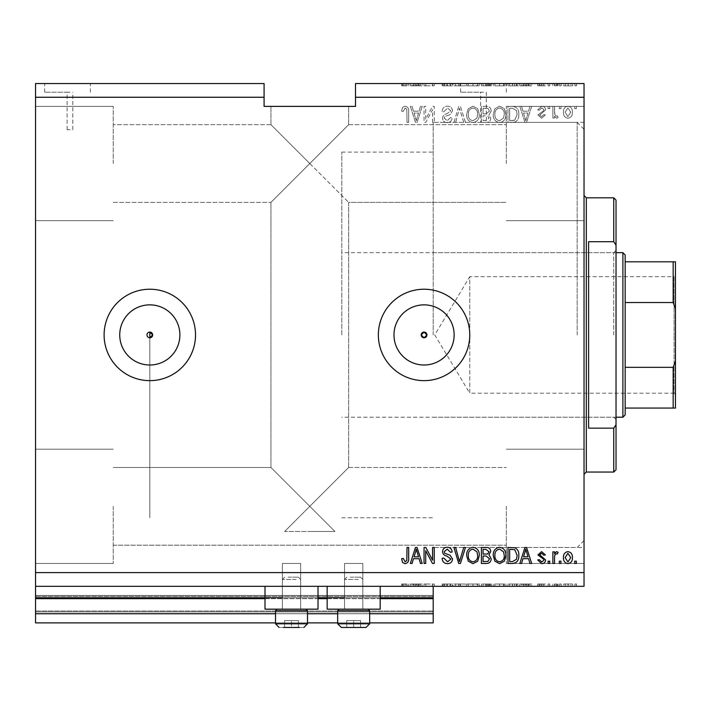 <?xml version="1.0" encoding="UTF-8"?>
<svg xmlns="http://www.w3.org/2000/svg" width="711" height="711" viewBox="0 0 711 711"><rect width="100%" height="100%" fill="white"/><g stroke="black" fill="none" stroke-linecap="round" stroke-linejoin="round"><path stroke-width="0.53" stroke-dasharray="3.56 2.67" d="M35.55 586.317L35.55 572.613L584.033 572.613L584.033 586.317L35.55 586.317L35.55 597.747L433.203 597.747L433.203 586.317L35.55 586.317L433.203 586.317M35.55 598.662L35.55 597.747L433.203 597.747L433.203 613.744L35.55 613.744L35.55 598.662L433.203 598.662M35.55 613.744L35.55 595.462L35.55 622.889L35.55 611.007L35.55 622.889L433.203 622.889L433.203 613.744M35.55 622.889L433.203 622.889L433.203 596.378L433.203 622.889L35.55 622.889M35.55 611.913L433.203 611.913L433.203 595.462L433.203 611.913L35.55 611.913M35.55 595.462L433.203 595.462L433.203 596.378L433.203 595.462L35.55 595.462L433.203 595.462L35.55 595.462L35.55 611.007L35.55 595.462M275.512 622.889L307.507 622.889M337.672 622.889L369.667 622.889M275.512 613.744L307.507 613.744M337.672 613.744L369.667 613.744M35.55 597.747L433.203 597.747M282.365 597.747L318.021 597.747M344.533 597.747L380.181 597.747M149.817 332.073A2.853 2.853 0 0 0 146.964 334.934A2.853 2.853 0 0 0 149.817 337.787L149.817 517.759L149.817 332.073L152.678 334.934L149.817 337.787A2.853 2.853 0 0 1 146.964 334.934A2.853 2.853 0 0 1 149.817 332.073A2.853 2.853 0 0 1 152.678 334.934A2.853 2.853 0 0 1 149.817 337.787A2.853 2.853 0 0 1 146.964 334.934A2.853 2.853 0 0 1 149.817 332.073L149.817 517.759L149.817 332.073M149.817 304.859A30.075 30.075 0 0 0 119.741 334.934A30.075 30.075 0 0 0 149.817 365.01A30.075 30.075 0 0 0 179.892 334.934A30.075 30.075 0 0 0 149.817 304.859M424.058 304.859A30.075 30.075 0 0 0 393.983 334.934A30.075 30.075 0 0 0 424.058 365.01A30.075 30.075 0 0 0 454.133 334.934A30.075 30.075 0 0 0 424.058 304.859M424.058 289.226A45.708 45.708 0 0 0 378.35 334.934A45.708 45.708 0 0 0 424.058 380.643A45.708 45.708 0 0 0 469.767 334.934A45.708 45.708 0 0 0 424.058 289.226M149.817 289.226A45.708 45.708 0 0 0 104.108 334.934A45.708 45.708 0 0 0 149.817 380.643A45.708 45.708 0 0 0 195.525 334.934A45.708 45.708 0 0 0 149.817 289.226M69.945 92.226L67.092 92.226L69.945 92.226M69.945 129.704L67.092 129.704L69.945 129.704M67.545 83.543L44.695 83.543L67.545 83.543M67.545 92.226L44.695 92.226L67.545 92.226M483.48 92.226L460.63 92.226L483.48 92.226M483.48 122.416C479.801 122.39 479.801 122.39 483.48 122.416C479.801 122.39 479.801 122.39 483.48 122.416C487.168 122.39 487.168 122.39 483.48 122.416C487.168 122.39 487.168 122.39 483.48 122.416M483.48 83.543L460.63 83.543L483.48 83.543M421.205 334.934A2.853 2.853 0 0 1 424.058 332.073A2.853 2.853 0 0 1 426.92 334.934C425.018 338.614 423.107 338.614 421.205 334.934C423.107 331.246 425.009 331.246 426.92 334.934A2.853 2.853 0 0 1 424.058 337.787A2.853 2.853 0 0 1 421.205 334.934M119.741 334.934A30.075 30.075 0 0 1 149.817 304.859A30.075 30.075 0 0 1 179.892 334.934A30.075 30.075 0 0 1 149.817 365.01A30.075 30.075 0 0 1 119.741 334.934A30.075 30.075 0 0 1 149.817 304.859A30.075 30.075 0 0 1 179.892 334.934A30.075 30.075 0 0 1 149.817 365.01A30.075 30.075 0 0 1 119.741 334.934M393.983 334.934A30.075 30.075 0 0 1 424.058 304.859A30.075 30.075 0 0 1 454.133 334.934A30.075 30.075 0 0 1 424.058 365.01A30.075 30.075 0 0 1 393.983 334.934A30.075 30.075 0 0 1 424.058 304.859A30.075 30.075 0 0 1 454.133 334.934A30.075 30.075 0 0 1 424.058 365.01A30.075 30.075 0 0 1 393.983 334.934M378.35 334.934A45.708 45.708 0 0 1 424.058 289.226A45.708 45.708 0 0 1 469.767 334.934A45.708 45.708 0 0 1 424.058 380.643A45.708 45.708 0 0 1 378.35 334.934A45.708 45.708 0 0 1 424.058 289.226A45.708 45.708 0 0 1 469.767 334.934A45.708 45.708 0 0 1 424.058 380.643A45.708 45.708 0 0 1 378.35 334.934M104.108 334.934A45.708 45.708 0 0 1 149.817 289.226A45.708 45.708 0 0 1 195.525 334.934A45.708 45.708 0 0 1 149.817 380.643A45.708 45.708 0 0 1 104.108 334.934A45.708 45.708 0 0 1 149.817 289.226A45.708 45.708 0 0 1 195.525 334.934A45.708 45.708 0 0 1 149.817 380.643A45.708 45.708 0 0 1 104.108 334.934M309.792 106.392L348.648 106.392L309.792 106.392M309.792 163.53L270.944 124.683L309.792 163.53L270.944 124.683L309.792 163.53L270.944 124.683L309.792 163.53L270.944 124.683L309.792 163.53L270.944 202.377L348.648 124.683L309.792 163.53L348.648 124.683L309.792 163.53L348.648 124.683L309.792 163.53L348.648 124.683L309.792 163.53L348.648 202.377L309.792 163.53M309.792 506.33L270.944 467.483L309.792 506.33L270.944 467.483L309.792 506.33L270.944 467.483L309.792 506.33L270.944 467.483L309.792 506.33L348.648 467.483L309.792 506.33L348.648 467.483L309.792 506.33L348.648 467.483L309.792 506.33L348.648 467.483L309.792 506.33L334.934 531.472L309.792 506.33L284.658 531.472L309.792 506.33L334.934 531.472L309.792 506.33L284.658 531.472L334.934 531.472L284.658 531.472L309.792 506.33M309.792 531.472L334.934 531.472L309.792 531.472M113.253 506.33L113.253 563.467L113.253 506.33M506.33 506.33L506.33 563.467L506.33 506.33M113.253 163.53L113.253 106.392L113.253 163.53M35.55 163.53L35.55 106.392L35.55 163.53M35.55 506.33L35.55 563.467L35.55 506.33M584.033 163.53L584.033 106.392L584.033 163.53M506.33 163.53L506.33 106.392L506.33 163.53M584.033 506.33L584.033 563.467L584.033 506.33M362.814 563.467L362.814 609.176L344.533 609.176L362.814 609.176L344.533 609.176L362.814 609.176L344.533 609.176L362.814 609.176L344.533 609.176L362.814 609.176L362.814 563.467L344.533 563.467L344.533 609.176L344.533 563.467L362.814 563.467M300.655 563.467L300.655 609.176L282.365 609.176L300.655 609.176L282.365 609.176L300.655 609.176L282.365 609.176L300.655 609.176L282.365 609.176L300.655 609.176L300.655 563.467L282.365 563.467L282.365 609.176L282.365 563.467L300.655 563.467M291.51 586.317L264.999 586.317L291.51 586.317M264.999 586.317L264.999 609.176L318.021 609.176L264.999 609.176L318.021 609.176L318.021 586.317M353.669 586.317L327.158 586.317L353.669 586.317M380.181 586.317L380.181 609.176L327.158 609.176L380.181 609.176L327.158 609.176L327.158 586.317M433.203 334.934L433.203 122.39L433.203 334.934M584.033 334.934L584.033 122.39L584.033 334.934M35.55 83.543L264.083 83.543L264.083 97.256L35.55 97.256L35.55 83.543M355.5 97.256L355.5 83.543L584.033 83.543L584.033 97.256L355.5 97.256L355.5 106.392L264.083 106.392L264.083 97.256M425.827 85.827L434.243 85.827L425.72 85.827L425.72 83.543L434.243 83.543L425.72 83.543L425.72 85.827L424.058 85.827L424.058 83.543L424.058 85.827L425.827 85.827L425.827 83.543M452.525 83.543L442.135 83.543L452.525 83.543L452.525 85.827L447.486 85.827L447.486 83.543M465.474 83.543L453.929 83.543L465.474 83.543L465.474 85.827L460.435 85.827L460.435 83.543M479.321 85.827L466.647 85.827L473.002 85.827L472.984 83.543L466.647 83.543L479.321 83.543L468.318 83.543L477.659 83.543L473.011 83.543L473.002 85.827L479.321 85.827L479.321 83.543M494.865 85.827L505.921 85.827L499.584 85.827L499.566 83.543L493.247 83.543L505.921 83.543L494.909 83.543L499.566 83.543L499.584 85.827L494.865 85.827L494.865 83.543M522.967 83.543L531.677 83.543L522.967 83.543L522.967 85.827L521.572 85.827L521.572 83.543M576.559 83.543L574.897 83.543L576.559 83.543L576.559 85.827L574.897 85.827L574.897 83.543L574.897 85.827L576.559 85.827L576.559 83.543M572.613 83.543L563.672 83.543L572.613 83.543L572.613 85.827L568.142 85.827L568.142 83.543L568.142 85.827L563.672 85.827L563.672 83.543M561.183 83.543L559.521 83.543L561.183 83.543L561.183 85.827L559.521 85.827L559.521 83.543L559.521 85.827L561.183 85.827L561.183 83.543M556.5 85.827L554.536 85.827L554.536 83.543L552.874 83.543L558.064 83.543L554.536 83.543L554.536 85.827L552.874 85.827L552.874 83.543L552.874 85.827L554.536 85.827L554.536 83.543L554.536 85.827L556.5 85.827L556.5 83.543M549.754 83.543L548.092 83.543L549.754 83.543L549.754 85.827L548.092 85.827L548.092 83.543L548.092 85.827L549.754 85.827L549.754 83.543M545.604 83.543L537.703 83.543L545.604 83.543L545.604 85.827L541.666 85.827L541.666 83.543L541.658 85.827L537.703 85.827L537.703 83.543M518.799 83.543L507.992 83.543L518.799 83.543L518.799 85.827L512.711 85.827L512.711 83.543M491.168 83.543L481.4 83.543L491.168 83.543L491.168 85.827L481.4 85.827L481.4 83.543L481.4 85.827L490.75 85.827L490.75 83.543M413.473 83.543L422.192 83.543L413.473 83.543L413.473 85.827L412.078 85.827L412.078 83.543M405.074 83.543L408.683 83.543L405.074 83.543L405.074 85.827L402.577 85.827L402.577 83.543M425.827 584.033L434.243 584.033L425.72 584.033L425.72 586.317L434.243 586.317L425.72 586.317L425.72 584.033L424.058 584.033L424.058 586.317L424.058 584.033L425.827 584.033L425.827 586.317M452.525 586.317L442.135 586.317L452.525 586.317L452.525 584.033L447.486 584.033L447.486 586.317M465.474 586.317L453.929 586.317L465.474 586.317L465.474 584.033L460.435 584.033L460.435 586.317M479.321 584.033L466.647 584.033L473.002 584.033L472.984 586.317L466.647 586.317L479.321 586.317L468.318 586.317L477.659 586.317L473.011 586.317L473.002 584.033L479.321 584.033L479.321 586.317M494.865 584.033L505.921 584.033L499.584 584.033L499.566 586.317L493.247 586.317L505.921 586.317L494.909 586.317L499.566 586.317L499.584 584.033L494.865 584.033L494.865 586.317M522.967 586.317L531.677 586.317L522.967 586.317L522.967 584.033L521.572 584.033L521.572 586.317M576.559 586.317L574.897 586.317L576.559 586.317L576.559 584.033L574.897 584.033L574.897 586.317L574.897 584.033L576.559 584.033L576.559 586.317M572.613 586.317L563.672 586.317L572.613 586.317L572.613 584.033L568.142 584.033L568.142 586.317L568.142 584.033L563.672 584.033L563.672 586.317M561.183 586.317L559.521 586.317L561.183 586.317L561.183 584.033L559.521 584.033L559.521 586.317L559.521 584.033L561.183 584.033L561.183 586.317M556.5 584.033L554.536 584.033L554.536 586.317L552.874 586.317L558.064 586.317L554.536 586.317L554.536 584.033L552.874 584.033L552.874 586.317L552.874 584.033L554.536 584.033L554.536 586.317L554.536 584.033L556.5 584.033L556.5 586.317M549.754 586.317L548.092 586.317L549.754 586.317L549.754 584.033L548.092 584.033L548.092 586.317L548.092 584.033L549.754 584.033L549.754 586.317M545.604 586.317L537.703 586.317L545.604 586.317L545.604 584.033L541.666 584.033L541.666 586.317L541.658 584.033L537.703 584.033L537.703 586.317M518.799 586.317L507.992 586.317L518.799 586.317L518.799 584.033L512.711 584.033L512.711 586.317M491.168 586.317L481.4 586.317L491.168 586.317L491.168 584.033L481.4 584.033L481.4 586.317L481.4 584.033L490.75 584.033L490.75 586.317M413.473 586.317L422.192 586.317L413.473 586.317L413.473 584.033L412.078 584.033L412.078 586.317M405.074 586.317L408.683 586.317L405.074 586.317L405.074 584.033L402.577 584.033L402.577 586.317M584.033 572.613L584.033 97.256M35.55 572.613L35.55 97.256M425.72 119.128L425.72 106.392L424.058 106.392L424.058 122.39L425.827 122.39L432.581 109.645L432.581 122.39L434.243 122.39L434.243 106.392L432.466 106.392L425.72 119.128L425.72 106.392L424.058 106.392L424.058 122.39L425.827 122.39L432.581 109.645L432.581 122.39L434.243 122.39L434.243 106.392L432.466 106.392L425.72 119.128M452.525 110.845C452.232 107.832 450.552 106.277 447.486 106.188C444.117 106.401 442.34 108.196 442.135 111.591L443.797 111.796L447.628 108.054L450.863 110.8L446.864 113.822C444.259 114.249 442.82 115.715 442.553 118.222C442.793 121.03 444.339 122.496 447.192 122.603C450.232 122.452 451.876 120.861 452.107 117.822L450.445 117.617L447.246 120.728L444.215 118.177L444.739 116.56L450.054 114.667L452.525 110.845C452.232 107.832 450.552 106.277 447.486 106.188C444.117 106.401 442.34 108.196 442.135 111.591L443.797 111.796L447.628 108.054L450.863 110.8L446.864 113.822C444.259 114.249 442.82 115.715 442.553 118.222C442.793 121.03 444.339 122.496 447.192 122.603C450.232 122.452 451.876 120.861 452.107 117.822L450.445 117.617L447.246 120.728L444.215 118.177L444.739 116.56L450.054 114.667L452.525 110.845M465.474 122.39L460.435 106.392L458.711 106.392L453.929 122.39L455.644 122.39L459.484 108.268L463.741 122.39L465.474 122.39L460.435 106.392L458.711 106.392L453.929 122.39L455.644 122.39L459.484 108.268L463.741 122.39L465.474 122.39M472.984 106.188L468.273 108.694L466.647 114.187C466.46 118.941 468.576 121.75 473.002 122.603C477.339 121.768 479.445 119.03 479.321 114.382L477.694 108.632L472.984 106.188L468.273 108.694L466.647 114.187C466.46 118.941 468.576 121.75 473.002 122.603C477.339 121.768 479.445 119.03 479.321 114.382L477.694 108.632L472.984 106.188M499.584 106.188L494.865 108.694L493.247 114.187C493.052 118.941 495.167 121.75 499.593 122.603C503.93 121.768 506.036 119.03 505.921 114.382L504.286 108.632L499.584 106.188L494.865 108.694L493.247 114.187C493.052 118.941 495.167 121.75 499.593 122.603C503.93 121.768 506.036 119.03 505.921 114.382L504.286 108.632L499.584 106.188M522.967 111.174L521.572 106.392L519.839 106.392L524.949 122.39L526.567 122.39L531.677 106.392L529.953 106.392L528.557 111.174L522.967 111.174L521.572 106.392L519.839 106.392L524.949 122.39L526.567 122.39L531.677 106.392L529.953 106.392L528.557 111.174L522.967 111.174M576.345 108.685L576.345 106.392L574.684 106.392L574.684 108.685L576.345 108.685L576.345 106.392L574.684 106.392L574.684 108.685L576.345 108.685M572.399 112.329C572.622 108.863 571.129 106.819 567.938 106.188C564.783 106.801 563.299 108.81 563.467 112.214C563.29 115.626 564.774 117.635 567.938 118.239C571.049 117.644 572.542 115.68 572.399 112.329C572.622 108.863 571.129 106.819 567.938 106.188C564.783 106.801 563.299 108.81 563.467 112.214C563.29 115.626 564.774 117.635 567.938 118.239C571.049 117.644 572.542 115.68 572.399 112.329M560.97 108.685L560.97 106.392L559.308 106.392L559.308 108.685L560.97 108.685L560.97 106.392L559.308 106.392L559.308 108.685L560.97 108.685M554.536 112.427L554.536 106.392L552.874 106.392L552.874 118.035L554.536 118.035L554.536 116.177L556.5 118.239L558.064 117.617L557.442 115.955L556.313 116.16L554.829 114.8L554.536 106.392L552.874 106.392L552.874 118.035L554.536 118.035L554.536 116.177L556.5 118.239L558.064 117.617L557.442 115.955L556.313 116.16L554.829 114.8L554.536 112.427M549.754 108.685L549.754 106.392L548.092 106.392L548.092 108.685L549.754 108.685L549.754 106.392L548.092 106.392L548.092 108.685L549.754 108.685M545.604 109.938C545.417 107.53 544.111 106.277 541.666 106.188L537.703 109.929L539.365 110.134L541.782 107.85L543.942 109.654L543.56 110.712L537.916 114.924L541.604 118.239L545.39 114.915L543.728 114.702L541.658 116.577L539.578 115.155L545.604 109.938C545.417 107.53 544.111 106.277 541.666 106.188L537.703 109.929L539.365 110.134L541.782 107.85L543.942 109.654L543.56 110.712L537.916 114.924L541.604 118.239L545.39 114.915L543.728 114.702L541.658 116.577L539.578 115.155L545.604 109.938M518.799 114.48C519.083 109.743 517.057 107.05 512.711 106.392L507.992 106.392L507.992 122.39L515.048 122.096C517.812 120.426 519.057 117.884 518.799 114.48C519.083 109.743 517.057 107.05 512.711 106.392L507.992 106.392L507.992 122.39L515.048 122.096C517.812 120.426 519.057 117.884 518.799 114.48M491.168 111.094C491.034 107.992 489.417 106.419 486.324 106.392L481.4 106.392L481.4 122.39L486.36 122.39C489.052 122.381 490.51 121.039 490.75 118.373L488.964 115.022L491.168 111.094C491.034 107.992 489.417 106.419 486.324 106.392L481.4 106.392L481.4 122.39L486.36 122.39C489.052 122.381 490.51 121.039 490.75 118.373L488.964 115.022L491.168 111.094M413.473 111.174L412.078 106.392L410.345 106.392L415.455 122.39L417.081 122.39L422.192 106.392L420.468 106.392L419.063 111.174L413.473 111.174L412.078 106.392L410.345 106.392L415.455 122.39L417.081 122.39L422.192 106.392L420.468 106.392L419.063 111.174L413.473 111.174M405.074 106.188L402.577 107.317L401.626 111.174L403.288 111.378L405.146 108.054L406.808 109.263L407.021 122.39L408.683 122.39L408.683 111.538C409.012 108.507 407.803 106.73 405.074 106.188L402.577 107.317L401.626 111.174L403.288 111.378L405.146 108.054L406.808 109.263L407.021 122.39L408.683 122.39L408.683 111.538C409.012 108.507 407.803 106.73 405.074 106.188M570.737 112.222L567.893 116.577L565.129 112.222L567.973 107.85L570.737 112.222L567.893 116.577L565.129 112.222L567.973 107.85L570.737 112.222M525.758 120.728L523.509 113.04L528.006 113.04L525.758 120.728L523.509 113.04L528.006 113.04L525.758 120.728M512.462 120.523L509.654 120.523L509.654 108.268L512.515 108.268L516.497 110.596L517.137 114.507L514.728 120.203L509.654 120.523L509.654 108.268L512.515 108.268L516.497 110.596L517.137 114.507L514.728 120.203L512.462 120.523M503.557 118.044L499.602 120.728C496.216 120.043 494.652 117.848 494.909 114.16C494.803 110.712 496.358 108.685 499.566 108.054C502.873 108.73 504.437 110.854 504.259 114.427L503.557 118.044L499.602 120.728C496.216 120.043 494.652 117.848 494.909 114.16C494.803 110.712 496.358 108.685 499.566 108.054C502.873 108.73 504.437 110.854 504.259 114.427L503.557 118.044M486.128 113.876L483.062 113.876L483.062 108.268L487.977 108.463L489.506 111.076L486.128 113.876L483.062 113.876L483.062 108.268L487.977 108.463L489.506 111.076L486.128 113.876M485.782 120.523L483.062 120.523L483.062 115.742L487.639 115.902L489.088 118.106L485.782 120.523L483.062 120.523L483.062 115.742L487.639 115.902L489.088 118.106L485.782 120.523M476.965 118.044L473.011 120.728C469.624 120.043 468.06 117.848 468.318 114.16C468.211 110.712 469.758 108.685 472.975 108.054C476.281 108.73 477.845 110.854 477.659 114.427L476.965 118.044L473.011 120.728C469.624 120.043 468.06 117.848 468.318 114.16C468.211 110.712 469.758 108.685 472.975 108.054C476.281 108.73 477.845 110.854 477.659 114.427L476.965 118.044M416.273 120.728L414.024 113.04L418.512 113.04L416.273 120.728L414.024 113.04L418.512 113.04L416.273 120.728M402.577 562.543L401.626 558.686L403.288 558.482L405.146 561.806L406.808 560.597L407.021 547.47L408.683 547.47L408.683 558.331C409.012 561.352 407.803 563.139 405.074 563.672L402.577 562.543M521.572 563.467L519.839 563.467L524.949 547.47L526.567 547.47L531.677 563.467L529.953 563.467L528.557 558.686L522.967 558.686L521.572 563.467M525.758 549.132L523.509 556.82L528.006 556.82L525.758 549.132M541.666 563.672L537.703 559.939L539.365 559.726L541.782 562.01L543.942 560.206L543.56 559.157L537.916 554.944L541.604 551.629L545.39 554.953L543.728 555.158L541.658 553.291L539.578 554.713L545.604 559.921C545.417 562.339 544.111 563.583 541.666 563.672M549.754 563.467L548.092 563.467L548.092 561.183L549.754 561.183L549.754 563.467M554.536 563.467L552.874 563.467L552.874 551.834L554.536 551.834L554.536 553.691L556.5 551.629L558.064 552.251L557.442 553.913L556.313 553.7L554.829 555.06L554.536 563.467M576.345 563.467L574.684 563.467L574.684 561.183L576.345 561.183L576.345 563.467M567.938 563.672C564.783 563.059 563.299 561.05 563.467 557.646C563.29 554.242 564.774 552.234 567.938 551.629C571.049 552.216 572.542 554.189 572.399 557.531C572.622 560.997 571.129 563.05 567.938 563.672M570.737 557.646L567.893 553.291L565.129 557.646L567.973 562.01L570.737 557.646M560.97 563.467L559.308 563.467L559.308 561.183L560.97 561.183L560.97 563.467M512.711 563.467L507.992 563.467L507.992 547.47L515.048 547.763C517.812 549.434 519.057 551.976 518.799 555.38C519.083 560.117 517.057 562.81 512.711 563.467M512.462 549.336L509.654 549.336L509.654 561.601L512.515 561.601L516.497 559.264L517.137 555.362L514.728 549.656L512.462 549.336M494.865 561.166L493.247 555.682C493.052 550.918 495.167 548.119 499.593 547.266C503.93 548.092 506.036 550.829 505.921 555.487L504.286 561.228L499.584 563.672L494.865 561.166M503.557 551.816L499.602 549.132C496.216 549.825 494.652 552.012 494.909 555.709C494.803 559.148 496.358 561.183 499.566 561.806C502.873 561.139 504.437 559.015 504.259 555.433L503.557 551.816M486.324 563.467L481.4 563.467L481.4 547.47L486.36 547.47C489.052 547.488 490.51 548.83 490.75 551.496L488.964 554.847L491.168 558.766C491.034 561.877 489.417 563.441 486.324 563.467M486.128 555.984L483.062 555.984L483.062 561.601L487.977 561.397L489.506 558.784L486.128 555.984M485.782 549.336L483.062 549.336L483.062 554.118L487.639 553.967L489.088 551.754L485.782 549.336M468.273 561.166L466.647 555.682C466.46 550.918 468.576 548.119 473.002 547.266C477.339 548.092 479.445 550.829 479.321 555.487L477.694 561.228L472.984 563.672L468.273 561.166M476.965 551.816L473.011 549.132C469.624 549.825 468.06 552.012 468.318 555.709C468.211 559.148 469.758 561.183 472.975 561.806C476.281 561.139 477.845 559.015 477.659 555.433L476.965 551.816M460.435 563.467L458.711 563.467L453.929 547.47L455.644 547.47L459.484 561.601L463.741 547.47L465.474 547.47L460.435 563.467M447.486 563.672C444.117 563.467 442.34 561.663 442.135 558.277L443.797 558.064L447.628 561.806L450.863 559.068L446.864 556.038C444.259 555.62 442.82 554.153 442.553 551.647C442.793 548.83 444.339 547.372 447.192 547.266C450.232 547.408 451.876 549.008 452.107 552.038L450.445 552.251L447.246 549.132L444.215 551.683L444.739 553.309L450.054 555.193L452.525 559.015C452.232 562.037 450.552 563.583 447.486 563.672M425.72 563.467L424.058 563.467L424.058 547.47L425.827 547.47L432.581 560.224L432.581 547.47L434.243 547.47L434.243 563.467L432.466 563.467L425.72 550.732L425.72 563.467M412.078 563.467L410.345 563.467L415.455 547.47L417.081 547.47L422.192 563.467L420.468 563.467L419.063 558.686L413.473 558.686L412.078 563.467M416.273 549.132L414.024 556.82L418.512 556.82L416.273 549.132M563.672 584.033L572.613 584.033M570.951 584.033L565.334 584.033L570.951 584.033L570.951 586.317L565.334 586.317L570.951 586.317M568.098 584.033L568.098 586.317M565.334 584.033L565.334 586.317M568.187 584.033L568.187 586.317M558.064 584.033L558.064 586.317M557.442 584.033L557.442 586.317M556.313 584.033L556.313 586.317M554.829 584.033L554.829 586.317M537.703 584.033L539.365 584.033L539.365 586.317M539.365 584.033L541.782 584.033L541.782 586.317M541.782 584.033L543.942 584.033L543.942 586.317M543.942 584.033L543.56 586.317M543.56 584.033L537.916 584.033L537.916 586.317M537.916 584.033L541.604 584.033L541.604 586.317M541.604 584.033L545.39 584.033L545.39 586.317M545.39 584.033L543.728 584.033L543.728 586.317M543.728 584.033L539.578 584.033L539.578 586.317M539.578 584.033L540.102 584.033L540.102 586.317M540.102 584.033L545.604 584.033M521.572 584.033L519.839 584.033L519.839 586.317M519.839 584.033L524.949 584.033L524.949 586.317M524.949 584.033L526.567 584.033L526.567 586.317M526.567 584.033L531.677 584.033L531.677 586.317M531.677 584.033L529.953 584.033L529.953 586.317M529.953 584.033L528.557 584.033L528.557 586.317M528.557 584.033L522.967 584.033M525.758 584.033L523.509 584.033L528.006 584.033L525.758 584.033L525.758 586.317L523.509 586.317L525.758 586.317M525.011 584.033L525.011 586.317M523.509 584.033L523.509 586.317M528.006 584.033L528.006 586.317M512.711 584.033L507.992 584.033L507.992 586.317L507.992 584.033L515.048 584.033L515.048 586.317M515.048 584.033L518.799 584.033M512.462 584.033L517.137 584.033L512.462 584.033L512.462 586.317L509.654 586.317L517.137 586.317L512.462 586.317M509.654 584.033L509.654 586.317L509.654 584.033M514.728 584.033L514.728 586.317M517.137 584.033L517.137 586.317M516.497 584.033L516.497 586.317M512.515 584.033L512.515 586.317L512.507 584.033M493.247 584.033L493.247 586.317M499.593 584.033L499.593 586.317L499.602 584.033L494.909 584.033L504.259 584.033L504.286 586.317L504.259 584.033L499.602 584.033M505.921 584.033L505.921 586.317M494.909 584.033L494.909 586.317M503.557 584.033L503.557 586.317M490.75 584.033L488.964 584.033L488.964 586.317M488.964 584.033L491.168 584.033M486.128 584.033L489.506 584.033L486.128 584.033L486.128 586.317L483.062 586.317L489.506 586.317L486.128 586.317M485.782 584.033L489.088 584.033L485.782 584.033L485.782 586.317M483.062 584.033L483.062 586.317L483.062 584.033M489.088 584.033L489.088 586.317M487.639 584.033L487.639 586.317M489.506 584.033L489.506 586.317M487.977 584.033L487.977 586.317M486.36 584.033L486.36 586.317L486.36 584.033M468.273 584.033L468.273 586.317M466.647 584.033L466.647 586.317M477.694 584.033L477.694 586.317M476.965 584.033L473.011 584.033L477.659 584.033L476.965 584.033L476.965 586.317M468.318 584.033L472.975 584.033L468.318 584.033L468.318 586.317M473.011 584.033L473.011 586.317L472.975 584.033M477.659 584.033L477.659 586.317M460.435 584.033L458.711 584.033L458.711 586.317M458.711 584.033L453.929 584.033L453.929 586.317M453.929 584.033L455.644 584.033L455.644 586.317M455.644 584.033L459.484 584.033L459.484 586.317M459.484 584.033L463.741 584.033L463.741 586.317M463.741 584.033L465.474 584.033M447.486 584.033L442.135 584.033L442.135 586.317M442.135 584.033L443.797 584.033L443.797 586.317M443.797 584.033L447.628 584.033L447.628 586.317M447.628 584.033L450.863 584.033L450.863 586.317M450.863 584.033L442.553 584.033L442.553 586.317M442.553 584.033L447.192 584.033L447.192 586.317M447.192 584.033L452.107 584.033L452.107 586.317M452.107 584.033L450.445 584.033L450.445 586.317M450.445 584.033L447.246 584.033L447.246 586.317L447.281 584.033L444.215 584.033L444.215 586.317M444.215 584.033L444.739 584.033L444.739 586.317M444.739 584.033L450.054 584.033L450.054 586.317M450.054 584.033L452.525 584.033M432.581 584.033L432.581 586.317L432.581 584.033M434.243 584.033L434.243 586.317L434.243 584.033M432.466 584.033L432.466 586.317M412.078 584.033L410.345 584.033L410.345 586.317M410.345 584.033L415.455 584.033L415.455 586.317M415.455 584.033L417.081 584.033L417.081 586.317M417.081 584.033L422.192 584.033L422.192 586.317M422.192 584.033L420.468 584.033L420.468 586.317M420.468 584.033L419.063 584.033L419.063 586.317M419.063 584.033L413.473 584.033M416.273 584.033L414.024 584.033L418.512 584.033L416.273 584.033L416.273 586.317L414.024 586.317L416.273 586.317M415.526 584.033L415.526 586.317M414.024 584.033L414.024 586.317M418.512 584.033L418.512 586.317M402.577 584.033L401.626 584.033L401.626 586.317M401.626 584.033L403.288 584.033L403.288 586.317M403.288 584.033L405.146 584.033L405.146 586.317M405.146 584.033L406.808 584.033L406.808 586.317M406.808 584.033L407.021 586.317L407.021 584.033L408.683 584.033L408.683 586.317L408.683 584.033L405.074 584.033M563.672 85.827L572.613 85.827M570.951 85.827L565.334 85.827L570.951 85.827L570.951 83.543L565.334 83.543L570.951 83.543M568.098 85.827L568.098 83.543M565.334 85.827L565.334 83.543M568.187 85.827L568.187 83.543M558.064 85.827L558.064 83.543M557.442 85.827L557.442 83.543M556.313 85.827L556.313 83.543M554.829 85.827L554.829 83.543M537.703 85.827L539.365 85.827L539.365 83.543M539.365 85.827L541.782 85.827L541.782 83.543M541.782 85.827L543.942 85.827L543.942 83.543M543.942 85.827L543.56 83.543M543.56 85.827L537.916 85.827L537.916 83.543M537.916 85.827L541.604 85.827L541.604 83.543M541.604 85.827L545.39 85.827L545.39 83.543M545.39 85.827L543.728 85.827L543.728 83.543M543.728 85.827L539.578 85.827L539.578 83.543M539.578 85.827L540.102 85.827L540.102 83.543M540.102 85.827L545.604 85.827M521.572 85.827L519.839 85.827L519.839 83.543M519.839 85.827L524.949 85.827L524.949 83.543M524.949 85.827L526.567 85.827L526.567 83.543M526.567 85.827L531.677 85.827L531.677 83.543M531.677 85.827L529.953 85.827L529.953 83.543M529.953 85.827L528.557 85.827L528.557 83.543M528.557 85.827L522.967 85.827M525.758 85.827L523.509 85.827L528.006 85.827L525.758 85.827L525.758 83.543L523.509 83.543L525.758 83.543M525.011 85.827L525.011 83.543M523.509 85.827L523.509 83.543M528.006 85.827L528.006 83.543M512.711 85.827L507.992 85.827L507.992 83.543L507.992 85.827L515.048 85.827L515.048 83.543M515.048 85.827L518.799 85.827M512.462 85.827L517.137 85.827L512.462 85.827L512.462 83.543L509.654 83.543L517.137 83.543L512.462 83.543M509.654 85.827L509.654 83.543L509.654 85.827M514.728 85.827L514.728 83.543M517.137 85.827L517.137 83.543M516.497 85.827L516.497 83.543M512.515 85.827L512.515 83.543L512.507 85.827M493.247 85.827L493.247 83.543M499.593 85.827L499.593 83.543L499.602 85.827L494.909 85.827L504.259 85.827L504.286 83.543L504.259 85.827L499.602 85.827M505.921 85.827L505.921 83.543M494.909 85.827L494.909 83.543M503.557 85.827L503.557 83.543M490.75 85.827L488.964 85.827L488.964 83.543M488.964 85.827L491.168 85.827M486.128 85.827L489.506 85.827L486.128 85.827L486.128 83.543L483.062 83.543L489.506 83.543L486.128 83.543M485.782 85.827L489.088 85.827L485.782 85.827L485.782 83.543M483.062 85.827L483.062 83.543L483.062 85.827M489.088 85.827L489.088 83.543M487.639 85.827L487.639 83.543M489.506 85.827L489.506 83.543M487.977 85.827L487.977 83.543M486.36 85.827L486.36 83.543L486.36 85.827M468.273 85.827L468.273 83.543M466.647 85.827L466.647 83.543M477.694 85.827L477.694 83.543M476.965 85.827L473.011 85.827L477.659 85.827L476.965 85.827L476.965 83.543M468.318 85.827L472.975 85.827L468.318 85.827L468.318 83.543M473.011 85.827L473.011 83.543L472.975 85.827M477.659 85.827L477.659 83.543M460.435 85.827L458.711 85.827L458.711 83.543M458.711 85.827L453.929 85.827L453.929 83.543M453.929 85.827L455.644 85.827L455.644 83.543M455.644 85.827L459.484 85.827L459.484 83.543M459.484 85.827L463.741 85.827L463.741 83.543M463.741 85.827L465.474 85.827M447.486 85.827L442.135 85.827L442.135 83.543M442.135 85.827L443.797 85.827L443.797 83.543M443.797 85.827L447.628 85.827L447.628 83.543M447.628 85.827L450.863 85.827L450.863 83.543M450.863 85.827L442.553 85.827L442.553 83.543M442.553 85.827L447.192 85.827L447.192 83.543M447.192 85.827L452.107 85.827L452.107 83.543M452.107 85.827L450.445 85.827L450.445 83.543M450.445 85.827L447.246 85.827L447.246 83.543L447.281 85.827L444.215 85.827L444.215 83.543M444.215 85.827L444.739 85.827L444.739 83.543M444.739 85.827L450.054 85.827L450.054 83.543M450.054 85.827L452.525 85.827M432.581 85.827L432.581 83.543L432.581 85.827M434.243 85.827L434.243 83.543L434.243 85.827M432.466 85.827L432.466 83.543M412.078 85.827L410.345 85.827L410.345 83.543M410.345 85.827L415.455 85.827L415.455 83.543M415.455 85.827L417.081 85.827L417.081 83.543M417.081 85.827L422.192 85.827L422.192 83.543M422.192 85.827L420.468 85.827L420.468 83.543M420.468 85.827L419.063 85.827L419.063 83.543M419.063 85.827L413.473 85.827M416.273 85.827L414.024 85.827L418.512 85.827L416.273 85.827L416.273 83.543L414.024 83.543L416.273 83.543M415.526 85.827L415.526 83.543M414.024 85.827L414.024 83.543M418.512 85.827L418.512 83.543M402.577 85.827L401.626 85.827L401.626 83.543M401.626 85.827L403.288 85.827L403.288 83.543M403.288 85.827L405.146 85.827L405.146 83.543M405.146 85.827L406.808 85.827L406.808 83.543M406.808 85.827L407.021 83.543L407.021 85.827L408.683 85.827L408.683 83.543L408.683 85.827L405.074 85.827M295.509 627.457L283.511 627.457L295.509 627.457M288.079 577.181L298.362 577.181L288.079 577.181M296.078 579.465L282.365 579.465L296.078 579.465M284.284 609.176L305.952 609.176L284.284 609.176M299.509 610.731L275.512 610.731L299.509 610.731M299.509 627.457L298.433 627.457L298.433 620.605L284.587 620.605L298.433 620.605L284.587 620.605L298.433 620.605L298.433 627.457L299.509 627.457L279.165 627.457L303.855 627.457L283.511 627.457M284.587 627.457L284.587 620.605L284.587 627.457L284.587 620.605L284.587 627.457L298.433 627.457L291.51 627.457L291.51 620.605L291.51 627.457M275.512 610.731L307.507 610.731L307.507 623.805L275.512 623.805L307.507 623.805L275.512 623.805L275.512 610.731L277.068 609.176M298.433 620.605L298.433 627.457L298.433 620.605M357.669 627.457L345.67 627.457L357.669 627.457M350.247 577.181L360.53 577.181L350.247 577.181M358.246 579.465L344.533 579.465L358.246 579.465M346.453 609.176L368.111 609.176L346.453 609.176M337.672 610.731L369.667 610.731L337.672 610.731L369.667 610.731L369.667 623.805L337.672 623.805L369.667 623.805L337.672 623.805L337.672 610.731L339.227 609.176M341.333 627.457L361.668 627.457M353.669 627.457L353.669 620.605L360.601 620.605L346.746 620.605L360.601 620.605L353.669 620.605L353.669 627.457L360.601 627.457L346.746 627.457L346.746 620.605L346.746 627.457L346.746 620.605L353.669 620.605L353.669 627.457L353.669 620.605L346.746 620.605L346.746 627.457M360.601 620.605L360.601 627.457L360.601 620.605M616.028 334.934L616.028 250.37L616.028 334.934M613.744 334.934L613.744 252.663L613.744 334.934M577.181 334.934L577.181 122.39L577.181 334.934M613.744 472.051L613.744 428.155L588.61 428.155L588.61 241.704L613.744 241.704L613.744 197.809M616.028 469.767L616.028 200.093M613.744 428.155L616.028 424.76M616.028 245.099L613.744 241.704M588.61 428.155L588.61 241.704L588.61 428.155M675.45 394.578L674.081 393.21L674.081 334.934L674.081 393.21L469.767 393.21L469.767 334.934L469.767 393.21L434.75 334.934L469.767 276.659L469.767 334.934L469.767 276.659L674.081 276.659L674.081 334.934L674.081 276.659L675.45 275.281L675.45 334.934M622.889 252.663L622.889 417.206M625.173 414.922L625.173 254.947M341.787 334.934L341.787 152.101L341.787 334.934M625.173 408.061L673.166 408.061L673.166 367.329L675.45 361.188L675.45 261.799M625.173 302.531L673.166 302.531L675.45 308.672M625.173 367.329L673.166 367.329M625.173 261.799L673.166 261.799L673.166 302.531M675.45 408.061L675.45 361.188M35.55 611.007L433.203 611.007L35.55 611.007M35.55 596.378L433.203 596.378L35.55 596.378M264.999 598.662L318.021 598.662M327.158 598.662L380.181 598.662M541.986 584.033L541.986 586.317M541.969 584.033L541.969 586.317M526.664 584.033L526.664 586.317M486.324 584.033L486.324 586.317M485.995 584.033L485.995 586.317M458.844 584.033L458.844 586.317M460.186 584.033L460.186 586.317M446.864 584.033L446.864 586.317M417.179 584.033L417.179 586.317M407.021 584.033L407.021 586.317M541.986 85.827L541.986 83.543M541.969 85.827L541.969 83.543M526.664 85.827L526.664 83.543M486.324 85.827L486.324 83.543M485.995 85.827L485.995 83.543M458.844 85.827L458.844 83.543M460.186 85.827L460.186 83.543M446.864 85.827L446.864 83.543M417.179 85.827L417.179 83.543M407.021 85.827L407.021 83.543M586.317 472.051L586.317 197.809M67.092 129.704L67.092 92.226M44.695 92.226L44.695 83.543M584.033 129.251L577.181 122.39L433.203 122.39L480.627 122.39L480.627 92.226M460.63 92.226L460.63 83.543M270.944 124.683L270.944 106.392L270.944 124.683L113.253 124.683L270.944 124.683M270.944 467.483L270.944 202.377L270.944 467.483L113.253 467.483L270.944 467.483M348.648 467.483L506.33 467.483L348.648 467.483L348.648 202.377L506.33 202.377L348.648 202.377L348.648 467.483M113.253 106.392L35.55 106.392L113.253 106.392M113.253 449.201L35.55 449.201L113.253 449.201M506.33 106.392L584.033 106.392L506.33 106.392M506.33 449.201L584.033 449.201L506.33 449.201M341.787 152.101L433.203 152.101M486.333 92.226L486.333 122.39L584.033 122.39M348.648 124.683L506.33 124.683L348.648 124.683L348.648 106.392L348.648 124.683M584.033 540.618L577.181 547.47L433.203 547.47L584.033 547.47M341.787 517.759L433.203 517.759M506.33 563.467L584.033 563.467L506.33 563.467M506.33 220.668L584.033 220.668L506.33 220.668M113.253 563.467L35.55 563.467L113.253 563.467M113.253 220.668L35.55 220.668L113.253 220.668M113.253 202.377L270.944 202.377L113.253 202.377M113.253 545.186L506.33 545.186L113.253 545.186M506.33 92.226L506.33 83.543M90.395 92.226L90.395 83.543M72.798 129.704L72.798 92.226M284.658 577.181L282.365 579.465L282.365 609.176L282.365 579.465L284.658 577.181M305.952 609.176L307.507 610.731M300.655 579.465L300.655 609.176L300.655 579.465L298.362 577.181L300.655 579.465M346.817 577.181L344.533 579.465L344.533 609.176L344.533 579.465L346.817 577.181M362.814 579.465L362.814 609.176L362.814 579.465L360.53 577.181L362.814 579.465M346.746 627.155L345.67 627.457L346.746 627.155M368.111 609.176L369.667 610.731M433.203 252.663L613.744 252.663L616.028 250.37M433.203 417.206L613.744 417.206L616.028 419.49M616.028 417.206L341.787 417.206M616.028 252.663L341.787 252.663"/><path stroke-width="1.07" d="M35.55 97.256L264.083 97.256L264.083 83.543L35.55 83.543L35.55 622.889L275.512 622.889M307.507 622.889L337.672 622.889M369.667 622.889L433.203 622.889L433.203 613.744L369.667 613.744M35.55 613.744L275.512 613.744M307.507 613.744L337.672 613.744M380.181 598.662L433.203 598.662L433.203 613.744M433.203 598.662L433.203 597.747L380.181 597.747M35.55 597.747L282.365 597.747M318.021 597.747L344.533 597.747M433.203 586.317L433.203 597.747M421.205 334.934L424.058 337.787L426.92 334.934L424.058 332.073A2.853 2.853 0 0 0 421.205 334.934A2.853 2.853 0 0 0 424.058 337.787A2.853 2.853 0 0 0 426.92 334.934A2.853 2.853 0 0 0 424.058 332.073L421.205 334.934M149.817 332.073A2.853 2.853 0 0 0 146.964 334.934A2.853 2.853 0 0 0 149.817 337.787L152.678 334.934L149.817 332.073L149.817 337.787A2.853 2.853 0 0 0 152.678 334.934A2.853 2.853 0 0 0 149.817 332.073M149.817 304.859A30.075 30.075 0 0 0 119.741 334.934A30.075 30.075 0 0 0 149.817 365.01A30.075 30.075 0 0 0 179.892 334.934A30.075 30.075 0 0 0 149.817 304.859M424.058 304.859A30.075 30.075 0 0 0 393.983 334.934A30.075 30.075 0 0 0 424.058 365.01A30.075 30.075 0 0 0 454.133 334.934A30.075 30.075 0 0 0 424.058 304.859M424.058 289.226A45.708 45.708 0 0 0 378.35 334.934A45.708 45.708 0 0 0 424.058 380.643A45.708 45.708 0 0 0 469.767 334.934A45.708 45.708 0 0 0 424.058 289.226M149.817 289.226A45.708 45.708 0 0 0 104.108 334.934A45.708 45.708 0 0 0 149.817 380.643A45.708 45.708 0 0 0 195.525 334.934A45.708 45.708 0 0 0 149.817 289.226M318.021 586.317L318.021 609.176L264.999 609.176L264.999 586.317M327.158 586.317L327.158 609.176L380.181 609.176L380.181 586.317M264.083 97.256L264.083 106.392L355.5 106.392L355.5 83.543L584.033 83.543L584.033 586.317L35.55 586.317M35.55 572.613L584.033 572.613M355.5 97.256L584.033 97.256M425.72 550.732L425.72 563.467L424.058 563.467L424.058 547.47L425.827 547.47L432.581 560.224L432.581 547.47L434.243 547.47L434.243 563.467L432.466 563.467L425.72 550.732M452.525 559.015C452.232 562.037 450.552 563.583 447.486 563.672C444.117 563.467 442.34 561.663 442.135 558.277L443.797 558.064L447.628 561.806L450.863 559.068L446.864 556.038C444.259 555.62 442.82 554.153 442.553 551.647C442.793 548.83 444.339 547.372 447.192 547.266C450.232 547.408 451.876 549.008 452.107 552.038L450.445 552.251L447.246 549.132L444.215 551.683L444.739 553.309L450.054 555.193L452.525 559.015M465.474 547.47L460.435 563.467L458.711 563.467L453.929 547.47L455.644 547.47L459.484 561.601L463.741 547.47L465.474 547.47M472.984 563.672L468.273 561.166L466.647 555.682C466.46 550.918 468.576 548.119 473.002 547.266C477.339 548.092 479.445 550.829 479.321 555.487L477.694 561.228L472.984 563.672M499.584 563.672L494.865 561.166L493.247 555.682C493.052 550.918 495.167 548.119 499.593 547.266C503.93 548.092 506.036 550.829 505.921 555.487L504.286 561.228L499.584 563.672M560.97 561.183L560.97 563.467L559.308 563.467L559.308 561.183L560.97 561.183M572.399 557.531C572.622 560.997 571.129 563.05 567.938 563.672C564.783 563.059 563.299 561.05 563.467 557.646C563.29 554.242 564.774 552.234 567.938 551.629C571.049 552.216 572.542 554.189 572.399 557.531M405.074 563.672L402.577 562.543L401.626 558.686L403.288 558.482L405.146 561.806L406.808 560.597L407.021 547.47L408.683 547.47L408.683 558.331C409.012 561.352 407.803 563.139 405.074 563.672M522.967 558.686L521.572 563.467L519.839 563.467L524.949 547.47L526.567 547.47L531.677 563.467L529.953 563.467L528.557 558.686L522.967 558.686M545.604 559.921C545.417 562.339 544.111 563.583 541.666 563.672L537.703 559.939L539.365 559.726L541.782 562.01L543.942 560.206L543.56 559.157L537.916 554.944L541.604 551.629L545.39 554.953L543.728 555.158L541.658 553.291L539.578 554.713L545.604 559.921M549.754 561.183L549.754 563.467L548.092 563.467L548.092 561.183L549.754 561.183M554.536 557.433L554.536 563.467L552.874 563.467L552.874 551.834L554.536 551.834L554.536 553.691L556.5 551.629L558.064 552.251L557.442 553.913L556.313 553.7L554.829 555.06L554.536 557.433M576.345 561.183L576.345 563.467L574.684 563.467L574.684 561.183L576.345 561.183M518.799 555.38C519.083 560.117 517.057 562.81 512.711 563.467L507.992 563.467L507.992 547.47L515.048 547.763C517.812 549.434 519.057 551.976 518.799 555.38M491.168 558.766C491.034 561.877 489.417 563.441 486.324 563.467L481.4 563.467L481.4 547.47L486.36 547.47C489.052 547.488 490.51 548.83 490.75 551.496L488.964 554.847L491.168 558.766M413.473 558.686L412.078 563.467L410.345 563.467L415.455 547.47L417.081 547.47L422.192 563.467L420.468 563.467L419.063 558.686L413.473 558.686M525.011 552.163L523.509 556.82L528.006 556.82L525.758 549.132L525.011 552.163M567.893 553.291L565.129 557.646L567.973 562.01L570.737 557.646L567.893 553.291M509.654 549.336L509.654 561.601L512.515 561.601L516.497 559.264L517.137 555.362L514.728 549.656L509.654 549.336M499.602 549.132C496.216 549.825 494.652 552.012 494.909 555.709C494.803 559.148 496.358 561.183 499.566 561.806C502.873 561.139 504.437 559.015 504.259 555.433L503.557 551.816L499.602 549.132M483.062 549.336L483.062 554.118L487.639 553.967L489.088 551.754L485.782 549.336L483.062 549.336M483.062 555.984L483.062 561.601L487.977 561.397L489.506 558.784L486.128 555.984L483.062 555.984M473.011 549.132C469.624 549.825 468.06 552.012 468.318 555.709C468.211 559.148 469.758 561.183 472.975 561.806C476.281 561.139 477.845 559.015 477.659 555.433L476.965 551.816L473.011 549.132M415.526 552.163L414.024 556.82L418.512 556.82L416.273 549.132L415.526 552.163M283.511 627.457L299.509 627.457M299.509 610.731L275.512 610.731L275.512 623.805L307.507 623.805L303.855 627.457L307.507 623.805L307.507 610.731L299.509 610.731M284.587 627.457L291.51 627.457M368.111 609.176L369.667 610.731L337.672 610.731L337.672 623.805L369.667 623.805L366.014 627.457L341.333 627.457L337.672 623.805L341.333 627.457M346.746 627.457L353.669 627.457M361.668 627.457L366.014 627.457L369.667 623.805L369.667 610.731M613.744 241.704L613.744 197.809L616.028 200.093L616.028 245.099L613.744 241.704L588.61 241.704L588.61 428.155L613.744 428.155L616.028 424.76L616.028 469.767L613.744 472.051L613.744 428.155M616.028 424.76L616.028 245.099M675.45 334.934L675.45 275.281M622.889 252.663L625.173 254.947L625.173 414.922L622.889 417.206L622.889 252.663L616.028 252.663M625.173 261.799L675.45 261.799L675.45 408.061L673.166 408.061L675.45 408.061M675.45 308.672L673.166 302.531L673.166 261.799M625.173 302.531L673.166 302.531M625.173 367.329L673.166 367.329L675.45 361.188M625.173 408.061L673.166 408.061L673.166 367.329M675.45 261.799L674.535 261.799M35.55 598.662L264.999 598.662M318.021 598.662L327.158 598.662M613.744 197.809L586.317 197.809L586.317 472.051L584.033 474.335M275.512 623.805L279.165 627.457L275.512 623.805M277.068 609.176L275.512 610.731M305.952 609.176L307.507 610.731M339.227 609.176L337.672 610.731M586.317 197.809L584.033 195.525M613.744 472.051L586.317 472.051M622.889 417.206L616.028 417.206"/></g></svg>
